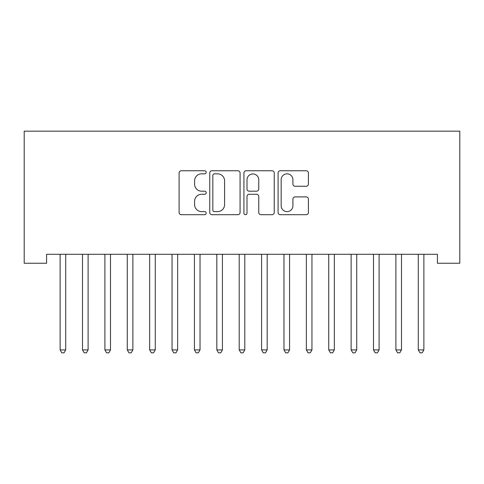 <?xml version="1.0" encoding="UTF-8"?>
<svg xmlns="http://www.w3.org/2000/svg" width="484" height="484" viewBox="0 0 484 484"><rect width="100%" height="100%" fill="white"/><g stroke="black" fill="none" stroke-linecap="round" stroke-linejoin="round"><path stroke-width="0.73" d="M206.184 172.298A1.537 1.537 0 0 0 204.647 170.761L181.3 170.761A2.196 2.196 0 0 0 179.104 172.957L179.104 212.506A2.196 2.196 0 0 0 181.3 214.702L204.647 214.702A1.537 1.537 0 0 0 206.184 213.166A1.537 1.537 0 0 0 204.647 211.629L201.628 211.629A7.03 7.03 0 0 1 194.598 204.599L194.598 201.302A7.03 7.03 0 0 1 201.628 194.272L204.647 194.272A1.537 1.537 0 0 0 206.184 192.735A1.537 1.537 0 0 0 204.647 191.192L201.628 191.192A7.03 7.03 0 0 1 194.598 184.162L194.598 180.865A7.03 7.03 0 0 1 201.628 173.835L204.647 173.835A1.537 1.537 0 0 0 206.184 172.298M306.215 186.249A2.196 2.196 0 0 0 308.411 184.053L308.411 172.957A2.196 2.196 0 0 0 306.215 170.761L280.284 170.761A2.196 2.196 0 0 0 278.088 172.957L278.088 212.506A2.196 2.196 0 0 0 280.284 214.702L306.215 214.702A2.196 2.196 0 0 0 308.411 212.506L308.411 199.106A2.196 2.196 0 0 0 306.215 196.909L295.119 196.909A2.196 2.196 0 0 0 292.917 199.106L292.917 205.748A5.875 5.875 0 0 1 287.042 211.629A5.875 5.875 0 0 1 281.168 205.748L281.168 179.715A5.875 5.875 0 0 1 287.042 173.835A5.875 5.875 0 0 1 292.917 179.715L292.917 184.053A2.196 2.196 0 0 0 295.119 186.249L306.215 186.249M437.415 254.288L46.585 254.288L46.585 263.242L24.2 263.242L24.2 131.176L459.8 131.176L459.8 263.242L437.415 263.242L437.415 254.288M240.076 172.957A2.196 2.196 0 0 0 237.88 170.761L211.956 170.761A2.196 2.196 0 0 0 209.753 172.957L209.753 212.506A2.196 2.196 0 0 0 211.956 214.702L237.88 214.702A2.196 2.196 0 0 0 240.076 212.506L240.076 172.957M246.12 170.761L272.044 170.761A2.196 2.196 0 0 1 274.247 172.957L274.247 212.506A2.196 2.196 0 0 1 272.044 214.702L260.949 214.702A2.196 2.196 0 0 1 258.752 212.506L258.752 196.468A2.196 2.196 0 0 0 256.556 194.272L249.193 194.272A2.196 2.196 0 0 0 246.997 196.468L246.997 213.166A1.537 1.537 0 0 1 245.461 214.702A1.537 1.537 0 0 1 243.924 213.166L243.924 172.957A2.196 2.196 0 0 1 246.12 170.761M214.37 173.835A1.537 1.537 0 0 0 212.833 175.371L212.833 210.092A1.537 1.537 0 0 0 214.37 211.629L217.558 211.629A7.03 7.03 0 0 0 224.588 204.599L224.588 180.865A7.03 7.03 0 0 0 217.558 173.835L214.37 173.835M258.752 179.824A5.875 5.875 0 0 0 252.878 173.944A5.875 5.875 0 0 0 246.997 179.824L246.997 188.996A2.196 2.196 0 0 0 249.193 191.192L256.556 191.192A2.196 2.196 0 0 0 258.752 188.996L258.752 179.824M59.834 254.288L59.968 254.62A2.239 2.239 0 0 1 60.125 255.455L60.125 349.914L65.721 349.914L65.721 255.455A2.239 2.239 0 0 1 65.885 254.62L66.018 254.288M65.721 349.914L64.045 352.824L61.807 352.824L60.125 349.914M82.219 254.288L82.347 254.62A2.239 2.239 0 0 1 82.51 255.455L82.51 349.914L88.106 349.914L88.106 255.455A2.239 2.239 0 0 1 88.27 254.62L88.403 254.288M88.106 349.914L86.43 352.824L84.192 352.824L82.51 349.914M104.605 254.288L104.732 254.62A2.239 2.239 0 0 1 104.895 255.455L104.895 349.914L110.491 349.914L110.491 255.455A2.239 2.239 0 0 1 110.654 254.62L110.788 254.288M110.491 349.914L108.815 352.824L106.577 352.824L104.895 349.914M126.983 254.288L127.117 254.62A2.239 2.239 0 0 1 127.28 255.455L127.28 349.914L132.876 349.914L132.876 255.455A2.239 2.239 0 0 1 133.04 254.62L133.173 254.288M132.876 349.914L131.2 352.824L128.962 352.824L127.28 349.914M149.368 254.288L149.502 254.62A2.239 2.239 0 0 1 149.665 255.455L149.665 349.914L155.261 349.914L155.261 255.455A2.239 2.239 0 0 1 155.424 254.62L155.552 254.288M155.261 349.914L153.579 352.824L151.341 352.824L149.665 349.914M171.753 254.288L171.887 254.62A2.239 2.239 0 0 1 172.05 255.455L172.05 349.914L177.646 349.914L177.646 255.455A2.239 2.239 0 0 1 177.809 254.62L177.937 254.288M177.646 349.914L175.964 352.824L173.726 352.824L172.05 349.914M194.138 254.288L194.272 254.62A2.239 2.239 0 0 1 194.435 255.455L194.435 349.914L200.031 349.914L200.031 255.455A2.239 2.239 0 0 1 200.188 254.62L200.322 254.288M200.031 349.914L198.349 352.824L196.111 352.824L194.435 349.914M216.523 254.288L216.657 254.62A2.239 2.239 0 0 1 216.82 255.455L216.82 349.914L222.416 349.914L222.416 255.455A2.239 2.239 0 0 1 222.573 254.62L222.707 254.288M222.416 349.914L220.734 352.824L218.496 352.824L216.82 349.914M238.908 254.288L239.042 254.62A2.239 2.239 0 0 1 239.205 255.455L239.205 349.914L244.795 349.914L244.795 255.455A2.239 2.239 0 0 1 244.958 254.62L245.092 254.288M244.795 349.914L243.119 352.824L240.881 352.824L239.205 349.914M261.293 254.288L261.427 254.62A2.239 2.239 0 0 1 261.584 255.455L261.584 349.914L267.18 349.914L267.18 255.455A2.239 2.239 0 0 1 267.343 254.62L267.477 254.288M267.18 349.914L265.504 352.824L263.266 352.824L261.584 349.914M283.678 254.288L283.812 254.62A2.239 2.239 0 0 1 283.969 255.455L283.969 349.914L289.565 349.914L289.565 255.455A2.239 2.239 0 0 1 289.728 254.62L289.862 254.288M289.565 349.914L287.889 352.824L285.651 352.824L283.969 349.914M306.063 254.288L306.19 254.62A2.239 2.239 0 0 1 306.354 255.455L306.354 349.914L311.95 349.914L311.95 255.455A2.239 2.239 0 0 1 312.113 254.62L312.247 254.288M311.95 349.914L310.274 352.824L308.036 352.824L306.354 349.914M328.448 254.288L328.575 254.62A2.239 2.239 0 0 1 328.739 255.455L328.739 349.914L334.335 349.914L334.335 255.455A2.239 2.239 0 0 1 334.498 254.62L334.632 254.288M334.335 349.914L332.659 352.824L330.421 352.824L328.739 349.914M350.827 254.288L350.961 254.62A2.239 2.239 0 0 1 351.124 255.455L351.124 349.914L356.72 349.914L356.72 255.455A2.239 2.239 0 0 1 356.883 254.62L357.017 254.288M356.72 349.914L355.038 352.824L352.8 352.824L351.124 349.914M373.212 254.288L373.346 254.62A2.239 2.239 0 0 1 373.509 255.455L373.509 349.914L379.105 349.914L379.105 255.455A2.239 2.239 0 0 1 379.268 254.62L379.396 254.288M379.105 349.914L377.423 352.824L375.185 352.824L373.509 349.914M395.597 254.288L395.731 254.62A2.239 2.239 0 0 1 395.894 255.455L395.894 349.914L401.49 349.914L401.49 255.455A2.239 2.239 0 0 1 401.653 254.62L401.781 254.288M401.49 349.914L399.808 352.824L397.57 352.824L395.894 349.914M417.982 254.288L418.115 254.62A2.239 2.239 0 0 1 418.279 255.455L418.279 349.914L423.875 349.914L423.875 255.455A2.239 2.239 0 0 1 424.032 254.62L424.166 254.288M423.875 349.914L422.193 352.824L419.955 352.824L418.279 349.914"/></g></svg>
